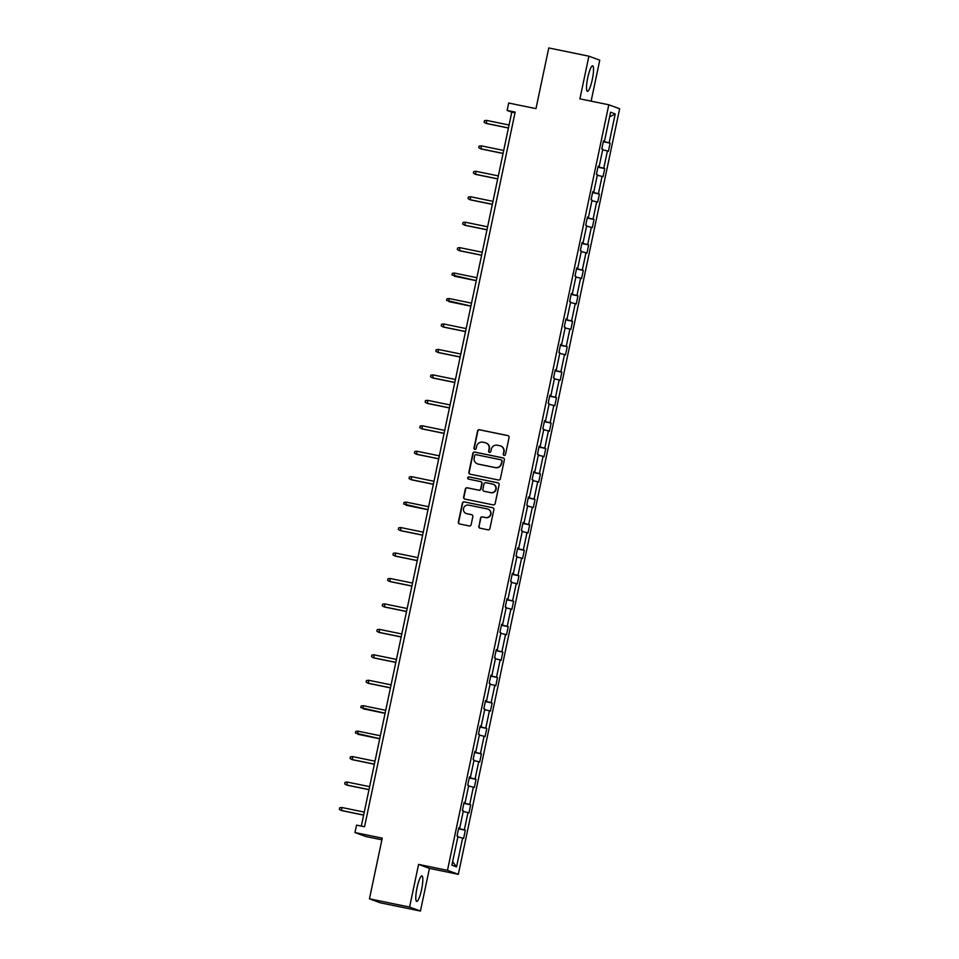 <?xml version="1.0" encoding="UTF-8"?>
<svg xmlns="http://www.w3.org/2000/svg" width="959" height="959" viewBox="0 0 959 959"><rect width="100%" height="100%" fill="white"/><g stroke="black" fill="none" stroke-linecap="round" stroke-linejoin="round"><path stroke-width="1.44" d="M504.146 455.405A1.151 1.127 -69.8 0 0 505.489 454.518L509.073 437.496A1.642 1.606 -69.8 0 0 507.838 435.578L479.476 429.752A1.642 1.606 -69.8 0 0 477.558 431.023L473.974 448.045A1.151 1.127 -69.8 0 0 474.837 449.387A1.151 1.127 -69.8 0 0 476.179 448.488L476.647 446.295A5.239 5.143 -69.8 0 1 482.761 442.207L485.134 442.686A5.239 5.143 -69.8 0 1 489.09 448.848L488.622 451.054A1.151 1.127 -69.8 0 0 489.498 452.396A1.151 1.127 -69.8 0 0 490.828 451.497L491.296 449.303A5.239 5.143 -69.8 0 1 497.421 445.216L499.783 445.695A5.239 5.143 -69.8 0 1 503.751 451.857L503.283 454.063A1.151 1.127 -69.8 0 0 504.146 455.405A1.151 1.127 -69.8 0 1 503.571 454.17L503.283 454.063M421.6 889.508A13.006 2.409 101.6 0 0 421.936 875.927A13.006 2.409 101.6 0 0 417.021 887.83A13.006 2.409 101.6 0 0 416.697 901.412A13.006 2.409 101.6 0 0 421.6 889.508M592.314 79.417A13.006 2.409 101.6 0 0 592.65 65.835A13.006 2.409 101.6 0 0 587.735 77.739A13.006 2.409 101.6 0 0 587.411 91.321A13.006 2.409 101.6 0 0 592.314 79.417M591.116 101.151L599.759 60.177L588.898 56.185L548.764 47.95L535.973 108.631L508.69 103.033L507.119 110.453L511.77 112.155L361.315 826.107M420.45 911.05L429.44 868.386L418.58 864.407L409.589 907.07L420.45 911.05L380.315 902.815L369.455 898.823L382.245 838.142L354.95 832.532L365.811 836.524L381.886 839.82M409.589 907.07L369.455 898.823M478.781 526.251A1.642 1.606 -69.8 0 0 480.015 528.169L487.975 529.812A1.642 1.606 -69.8 0 0 489.893 528.529L493.873 509.637A1.642 1.606 -69.8 0 0 492.638 507.707L464.264 501.881A1.642 1.606 -69.8 0 0 462.358 503.163L458.378 522.056A1.642 1.606 -69.8 0 0 459.613 523.986L469.227 525.952A1.642 1.606 -69.8 0 0 471.133 524.681L472.847 516.589A1.642 1.606 -69.8 0 0 471.6 514.671L466.841 513.688A4.375 4.304 -69.8 0 1 463.605 508.222A4.375 4.304 -69.8 0 1 468.639 505.117L487.316 508.953A4.375 4.304 -69.8 0 1 490.552 514.42A4.375 4.304 -69.8 0 1 485.506 517.524L482.401 516.889A1.642 1.606 -69.8 0 0 480.483 518.16L479.068 526.359A1.642 1.606 -69.8 0 0 479.944 528.157M354.95 832.532L356.52 825.112L364.54 826.766L515.151 112.095L507.119 110.453M418.58 864.407L447.481 870.34L608.809 104.783L619.658 108.763L458.33 874.32L447.481 870.34M588.898 56.185L579.907 98.849L608.809 104.783M498.476 480.003A1.642 1.606 -69.8 0 0 500.382 478.733L504.362 459.841A1.642 1.606 -69.8 0 0 503.127 457.911L474.765 452.085A1.642 1.606 -69.8 0 0 472.847 453.367L468.867 472.26A1.642 1.606 -69.8 0 0 470.102 474.19L498.476 480.003M499.124 484.739L495.132 503.631A1.642 1.606 -69.8 0 1 493.226 504.902L464.863 499.088A1.642 1.606 -69.8 0 1 463.617 497.158L465.331 489.066A1.642 1.606 -69.8 0 1 467.237 487.795L478.745 490.157A1.642 1.606 -69.8 0 0 480.651 488.874L481.79 483.516A1.642 1.606 -69.8 0 0 480.543 481.586L468.567 479.128A1.151 1.127 -69.8 0 1 467.728 477.702A1.151 1.127 -69.8 0 1 469.047 476.887L497.877 482.809A1.642 1.606 -69.8 0 1 499.124 484.739M451.905 865.198L457.994 836.332L457.011 835.972L458.726 827.809L459.709 828.168L463.353 810.882L462.37 810.523L464.096 802.359L465.079 802.719L468.723 785.433L467.74 785.073L469.454 776.922L470.437 777.281L474.082 759.984L473.099 759.624L474.813 751.472L475.796 751.832L479.44 734.534L478.457 734.174L480.183 726.023L481.166 726.383L484.81 709.085L483.827 708.725L485.542 700.573L486.525 700.933L490.169 683.647L489.186 683.276L490.912 675.124L491.883 675.484L495.527 658.198L494.544 657.838L496.271 649.675L497.253 650.034L500.898 632.748L499.915 632.389L501.629 624.225L502.612 624.585L506.256 607.299L505.273 606.939L506.999 598.776L507.982 599.135L511.627 581.849L510.644 581.49L512.358 573.338L513.341 573.698L516.985 556.4L516.002 556.04L517.716 547.889L518.699 548.248L522.343 530.95L521.36 530.591L523.087 522.439L524.07 522.799L527.714 505.501L526.731 505.141L528.445 496.99L529.428 497.349L533.072 480.063L532.089 479.692L533.803 471.54L534.786 471.9L538.431 454.614L537.448 454.254L539.174 446.091L540.157 446.45L543.801 429.164L542.818 428.805L544.532 420.641L545.515 421.001L549.159 403.715L548.176 403.355L549.891 395.192L550.874 395.564L554.518 378.266L553.535 377.906L555.261 369.754L556.244 370.114L559.888 352.816L558.905 352.456L560.619 344.305L561.602 344.665L565.247 327.367L564.264 327.007L565.99 318.856L566.973 319.215L570.617 301.917L569.634 301.558L571.348 293.406L572.331 293.766L575.975 276.48L574.992 276.108L576.707 267.957L577.69 268.316L581.334 251.03L580.351 250.671L582.077 242.507L583.06 242.867L586.704 225.581L585.721 225.221L587.435 217.058L588.418 217.417L592.063 200.131L591.08 199.772L592.794 191.608L593.777 191.98L597.421 174.682L596.438 174.322L598.164 166.171L599.147 166.53L602.791 149.232L601.808 148.873L603.523 140.721L604.506 141.081L610.595 112.203L615.222 113.905L609.145 142.783L610.128 143.143L608.402 151.294L607.419 150.935L603.774 168.233L604.757 168.592L603.043 176.744L602.06 176.384L598.416 193.67L599.399 194.042L597.685 202.193L596.702 201.834L593.058 219.12L594.041 219.479L592.314 227.643L591.331 227.283L587.687 244.569L588.67 244.929L586.956 253.092L585.973 252.732L582.329 270.018L583.312 270.378L581.598 278.542L580.615 278.17L576.97 295.468L577.953 295.828L576.227 303.979L575.244 303.619L571.6 320.917L572.583 321.277L570.869 329.428L569.886 329.069L566.242 346.367L567.225 346.726L565.498 354.878L564.515 354.518L560.871 371.816L561.854 372.176L560.14 380.327L559.157 379.968L555.513 397.254L556.496 397.625L554.782 405.777L553.799 405.417L550.154 422.703L551.137 423.063L549.411 431.226L548.428 430.867L544.784 448.153L545.767 448.512L544.053 456.676L543.07 456.316L539.426 473.602L540.408 473.962L538.694 482.125L537.711 481.754L534.067 499.052L535.05 499.411L533.324 507.563L532.341 507.203L528.697 524.501L529.68 524.861L527.965 533.012L526.982 532.653L523.338 549.951L524.321 550.31L522.607 558.462L521.624 558.102L517.98 575.4L518.963 575.76L517.237 583.911L516.254 583.552L512.609 600.837L513.592 601.197L511.878 609.361L510.895 609.001L507.251 626.287L508.234 626.647L506.508 634.81L505.537 634.45L501.893 651.736L502.876 652.096L501.149 660.26L500.166 659.9L496.522 677.186L497.505 677.545L495.791 685.709L494.808 685.337L491.164 702.635L492.147 702.995L490.421 711.146L489.438 710.787L485.793 728.085L486.776 728.444L485.062 736.596L484.079 736.236L480.435 753.534L481.418 753.894L479.704 762.045L478.721 761.686L475.077 778.984L476.06 779.343L474.333 787.495L473.35 787.135L469.706 804.421L470.689 804.781L468.975 812.944L467.992 812.585L464.348 829.871L465.331 830.23L463.617 838.394L462.634 838.034L456.544 866.9L451.905 865.198M458.57 828.54L464.348 829.871M463.233 811.482L467.992 812.585M458.69 828.001L459.709 828.168M463.94 803.091L469.706 804.421M468.591 786.032L473.35 787.135M464.048 802.551L465.079 802.719M469.299 777.653L475.077 778.984M473.95 760.595L478.721 761.686M469.419 777.102L470.437 777.281M474.669 752.204L480.435 753.534M479.32 735.145L484.079 736.236M474.777 751.652L475.796 751.832M480.027 726.754L485.793 728.085M484.679 709.696L489.438 710.787M480.135 726.203L481.166 726.383M485.386 701.305L491.164 702.635M490.037 684.246L494.808 685.337M485.506 700.765L486.525 700.933M490.756 675.855L496.522 677.186M495.407 658.797L500.166 659.9M490.864 675.316L491.883 675.484M496.115 650.406L501.893 651.736M500.766 633.348L505.537 634.45M496.235 649.866L497.253 650.034M501.473 624.956L507.251 626.287M506.136 607.898L510.895 609.001M501.593 624.417L502.612 624.585M506.843 599.507L512.609 600.837M511.495 582.449L516.254 583.552M506.951 598.967L507.982 599.135M512.202 574.069L517.98 575.4M516.853 557.011L521.624 558.102M512.322 573.518L513.341 573.698M517.56 548.62L523.338 549.951M522.223 531.562L526.982 532.653M517.68 548.068L518.699 548.248M522.931 523.17L528.697 524.501M527.582 506.112L532.341 507.203M523.039 522.619L524.07 522.799M528.289 497.721L534.067 499.052M532.94 480.663L537.711 481.754M528.409 497.182L529.428 497.349M533.66 472.272L539.426 473.602M538.311 455.213L543.07 456.316M533.767 471.732L534.786 471.9M539.018 446.822L544.784 448.153M543.669 429.764L548.428 430.867M539.126 446.283L540.157 446.45M544.376 421.373L550.154 422.703M549.028 404.314L553.799 405.417M544.496 420.833L545.515 421.001M549.747 395.935L555.513 397.254M554.398 378.865L559.157 379.968M549.855 395.384L550.874 395.564M555.105 370.486L560.871 371.816M559.756 353.427L564.515 354.518M555.225 369.934L556.244 370.114M560.464 345.036L566.242 346.367M565.127 327.978L569.886 329.069M560.583 344.485L561.602 344.665M565.834 319.587L571.6 320.917M570.485 302.529L575.244 303.619M565.942 319.035L566.973 319.215M571.192 294.137L576.97 295.468M575.844 277.079L580.615 278.17M571.312 293.598L572.331 293.766M576.551 268.688L582.329 270.018M581.214 251.63L585.973 252.732M576.671 268.148L577.69 268.316M581.921 243.238L587.687 244.569M586.572 226.18L591.331 227.283M582.029 242.699L583.06 242.867M587.28 217.789L593.058 219.12M591.931 200.731L596.702 201.834M587.399 217.249L588.418 217.417M592.638 192.351L598.416 193.67M597.301 175.281L602.06 176.384M592.758 191.8L593.777 191.98M598.008 166.902L603.774 168.233M602.66 149.844L607.419 150.935M598.116 166.351L599.147 166.53M603.367 141.452L609.145 142.783M615.222 113.905L609.6 116.902M429.44 868.386L458.33 874.32M514.995 112.826L511.77 112.155M603.487 140.901L604.506 141.081M457.863 836.931L462.634 838.034M456.544 866.9L452.648 861.709M603.307 141.74L610.128 143.143M597.948 167.19L604.757 168.592M592.578 192.639L599.399 194.042M587.22 218.089L594.041 219.479M581.861 243.526L588.67 244.929M576.491 268.976L583.312 270.378M571.132 294.425L577.953 295.828M565.774 319.874L572.583 321.277M560.404 345.324L567.225 346.726M555.045 370.773L561.854 372.176M549.675 396.223L556.496 397.625M544.316 421.672L551.137 423.063M538.958 447.11L545.767 448.512M533.588 472.559L540.408 473.962M528.229 498.009L535.05 499.411M522.871 523.458L529.68 524.861M517.5 548.908L524.321 550.31M512.142 574.357L518.963 575.76M506.784 599.807L513.592 601.197M501.413 625.256L508.234 626.647M496.055 650.693L502.876 652.096M490.696 676.143L497.505 677.545M485.326 701.592L492.147 702.995M479.968 727.042L486.776 728.444M474.597 752.491L481.418 753.894M469.239 777.941L476.06 779.343M463.88 803.39L470.689 804.781M458.51 828.84L465.331 830.23M503.571 454.17L504.038 451.965A5.239 5.143 -69.8 0 0 500.658 445.959M485.997 442.95A5.239 5.143 -69.8 0 1 489.39 448.956L488.922 451.162A1.151 1.127 -69.8 0 0 489.486 452.396M508.21 435.698A1.642 1.606 -69.8 0 0 508.126 435.686L479.764 429.86A1.642 1.606 -69.8 0 0 477.846 431.13L474.261 448.153A1.151 1.127 -69.8 0 0 474.837 449.387M503.499 458.042A1.642 1.606 -69.8 0 0 503.415 458.018L475.053 452.192A1.642 1.606 -69.8 0 0 473.147 453.475L469.167 472.367A1.642 1.606 -69.8 0 0 470.03 474.166M501.785 461.147A1.151 1.127 -69.8 0 0 500.922 459.793L476.024 454.686A1.151 1.127 -69.8 0 0 474.681 455.585L474.202 457.899A5.239 5.143 -69.8 0 0 478.157 464.06L495.18 467.56A5.239 5.143 -69.8 0 0 501.293 463.461L502.084 461.255A1.151 1.127 -69.8 0 0 501.221 459.912M477.582 463.904A5.239 5.143 -69.8 0 0 478.457 464.168L478.157 464.06M502.084 461.255L501.593 463.569A5.239 5.143 -69.8 0 1 495.467 467.668L478.457 464.168M480.915 481.718A1.642 1.606 -69.8 0 1 482.077 483.624L480.95 488.982A1.642 1.606 -69.8 0 1 479.032 490.265L467.536 487.903A1.642 1.606 -69.8 0 0 465.618 489.174L463.916 497.265A1.642 1.606 -69.8 0 0 464.779 499.064M498.248 482.94A1.642 1.606 -69.8 0 0 498.177 482.916L469.335 476.995A1.151 1.127 -69.8 0 0 468.567 479.128M490.672 492.602A4.375 4.304 -69.8 0 0 495.719 489.498A4.375 4.304 -69.8 0 0 492.482 484.043L485.901 482.689A1.642 1.606 -69.8 0 0 483.995 483.971L482.856 489.33A1.642 1.606 -69.8 0 0 484.103 491.26L490.972 492.71A4.375 4.304 -69.8 0 0 493.382 484.319A4.375 4.304 -69.8 0 0 493.238 484.271M490.972 492.71L484.391 491.368M488.071 509.181A4.375 4.304 -69.8 0 1 490.84 514.527A4.375 4.304 -69.8 0 1 485.805 517.632L482.689 516.985A1.642 1.606 -69.8 0 0 480.783 518.268L479.068 526.359M466.374 513.568A4.375 4.304 -69.8 0 0 467.129 513.796L466.841 513.688M471.972 514.791A1.642 1.606 -69.8 0 0 471.9 514.779L467.129 513.796M492.998 507.838A1.642 1.606 -69.8 0 0 492.926 507.814L464.564 501.989A1.642 1.606 -69.8 0 0 462.646 503.271L458.666 522.164A1.642 1.606 -69.8 0 0 459.541 523.962M508.45 127.943L485.961 123.327L484.139 122.296L484.475 120.654L486.585 120.39L486.489 123.519L508.426 128.026M486.585 120.39L509.061 125.006M503.079 153.392L480.603 148.777L478.769 147.734L479.116 146.104L481.226 145.84L481.13 148.969L503.067 153.476M481.226 145.84L503.703 150.455M497.721 178.842L475.244 174.226L473.41 173.183L473.758 171.553L475.856 171.289L475.772 174.418L497.697 178.925M475.856 171.289L498.344 175.905M492.363 204.291L469.874 199.676L468.052 198.633L468.388 197.003L470.497 196.739L470.401 199.868L492.339 204.375M470.497 196.739L492.974 201.354M486.992 229.74L464.516 225.125L462.682 224.082L463.029 222.452L465.139 222.188L465.043 225.317L486.98 229.824M465.139 222.188L487.616 226.803M481.634 255.19L459.157 250.575L457.323 249.532L457.659 247.901L459.769 247.638L459.685 250.767L481.61 255.262M459.769 247.638L482.245 252.253M476.263 280.627L451.953 274.981L452.3 273.351L454.41 273.075L454.314 276.216L476.251 280.711M454.41 273.075L476.887 277.702M470.905 306.077L446.594 300.431L446.942 298.8L449.052 298.525L448.956 301.653L470.893 306.161M449.052 298.525L471.528 303.14M465.547 331.526L443.07 326.911L441.236 325.88L441.572 324.238L443.681 323.974L443.597 327.103L465.523 331.61M443.681 323.974L466.158 328.589M460.176 356.976L437.7 352.361L435.865 351.318L436.213 349.687L438.323 349.424L438.227 352.552L460.164 357.06M438.323 349.424L460.799 354.039M454.818 382.425L432.341 377.81L430.507 376.767L430.855 375.137L432.953 374.873L432.869 378.002L454.806 382.509M432.953 374.873L455.441 379.488M449.459 407.875L426.971 403.259L425.149 402.217L425.484 400.586L427.594 400.323L427.51 403.451L449.435 407.959M427.594 400.323L450.071 404.938M444.089 433.324L421.612 428.709L419.778 427.666L420.126 426.036L422.236 425.772L422.14 428.901L444.077 433.408M422.236 425.772L444.712 430.387M438.731 458.774L416.254 454.158L414.42 453.116L414.767 451.485L416.865 451.221L416.781 454.35L438.707 458.846M416.865 451.221L439.354 455.837M433.372 484.211L410.884 479.596L409.061 478.565L409.397 476.935L411.507 476.659L411.411 479.8L433.348 484.295M411.507 476.659L433.983 481.274M428.002 509.661L403.691 504.014L404.039 502.384L406.148 502.108L406.053 505.237L427.99 509.744M406.148 502.108L428.625 506.724M422.643 535.11L400.167 530.495L398.333 529.464L398.68 527.822L400.778 527.558L400.694 530.687L422.619 535.194M400.778 527.558L423.255 532.173M417.273 560.559L394.796 555.944L392.962 554.901L393.31 553.271L395.42 553.007L395.324 556.136L417.261 560.643M395.42 553.007L417.896 557.623M411.914 586.009L389.438 581.394L387.604 580.351L387.951 578.721L390.061 578.457L389.965 581.586L411.902 586.093M390.061 578.457L412.538 583.072M406.556 611.458L384.079 606.843L382.245 605.8L382.581 604.17L384.691 603.906L384.607 607.035L406.532 611.542M384.691 603.906L407.167 608.521M401.186 636.908L378.709 632.293L376.875 631.25L377.223 629.619L379.332 629.356L379.237 632.484L401.174 636.992M379.332 629.356L401.809 633.971M395.827 662.357L373.351 657.742L371.517 656.699L371.864 655.069L373.962 654.805L373.878 657.934L395.815 662.429M373.962 654.805L396.451 659.42M390.469 687.795L367.992 683.18L366.158 682.149L366.494 680.518L368.604 680.243L368.52 683.383L390.445 687.879M368.604 680.243L391.08 684.858M385.098 713.244L360.788 707.598L361.135 705.968L363.245 705.692L363.149 708.821L385.086 713.328M363.245 705.692L385.722 710.307M379.74 738.694L355.429 733.048L355.777 731.405L357.875 731.142L357.791 734.27L379.728 738.778M357.875 731.142L380.363 735.757M374.382 764.143L351.893 759.528L350.071 758.485L350.407 756.855L352.516 756.591L352.421 759.72L374.358 764.227M352.516 756.591L374.993 761.206M369.011 789.593L346.535 784.977L344.701 783.935L345.048 782.304L347.158 782.041L347.062 785.169L368.999 789.677M347.158 782.041L369.635 786.656M363.653 815.042L341.176 810.427L339.342 809.384L339.69 807.754L341.788 807.49L341.704 810.619L363.629 815.126M341.788 807.49L364.276 812.105"/></g></svg>

